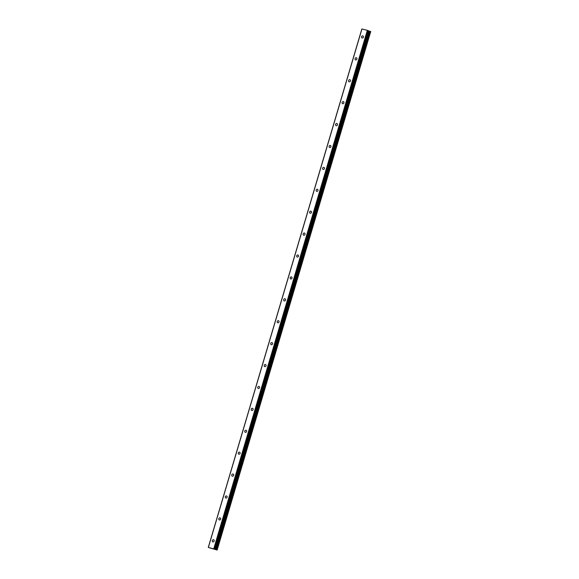 <?xml version="1.0" encoding="UTF-8"?>
<svg xmlns="http://www.w3.org/2000/svg" width="579" height="579" viewBox="0 0 579 579"><rect width="100%" height="100%" fill="white"/><g stroke="black" fill="none" stroke-linecap="round" stroke-linejoin="round"><path stroke-width="0.87" d="M212.327 540.598A1.144 0.926 110.3 0 1 214.129 541.061A1.144 0.926 110.3 0 1 212.327 540.598M218.819 518.69A1.144 0.926 110.3 0 1 220.613 519.153A1.144 0.926 110.3 0 1 218.819 518.69M225.311 496.782A1.144 0.926 110.3 0 1 227.106 497.245A1.144 0.926 110.3 0 1 225.311 496.782M231.795 474.874A1.144 0.926 110.3 0 1 233.598 475.337A1.144 0.926 110.3 0 1 231.795 474.874M238.287 452.966A1.144 0.926 110.3 0 1 240.082 453.429A1.144 0.926 110.3 0 1 238.287 452.966M244.779 431.058A1.144 0.926 110.3 0 1 246.574 431.521A1.144 0.926 110.3 0 1 244.779 431.058M251.264 409.15A1.144 0.926 110.3 0 1 253.066 409.614A1.144 0.926 110.3 0 1 251.264 409.15M257.756 387.242A1.144 0.926 110.3 0 1 259.551 387.706A1.144 0.926 110.3 0 1 257.756 387.242M264.248 365.335A1.144 0.926 110.3 0 1 266.043 365.798A1.144 0.926 110.3 0 1 264.248 365.335M270.733 343.427A1.144 0.926 110.3 0 1 272.528 343.89A1.144 0.926 110.3 0 1 270.733 343.427M277.225 321.519A1.144 0.926 110.3 0 1 279.02 321.982A1.144 0.926 110.3 0 1 277.225 321.519M283.71 299.611A1.144 0.926 110.3 0 1 285.512 300.074A1.144 0.926 110.3 0 1 283.71 299.611M290.202 277.703A1.144 0.926 110.3 0 1 291.997 278.166A1.144 0.926 110.3 0 1 290.202 277.703M296.694 255.795A1.144 0.926 110.3 0 1 298.489 256.258A1.144 0.926 110.3 0 1 296.694 255.795M303.179 233.887A1.144 0.926 110.3 0 1 304.981 234.35A1.144 0.926 110.3 0 1 303.179 233.887M309.671 211.979A1.144 0.926 110.3 0 1 311.466 212.442A1.144 0.926 110.3 0 1 309.671 211.979M316.163 190.071A1.144 0.926 110.3 0 1 317.958 190.534A1.144 0.926 110.3 0 1 316.163 190.071M322.648 168.163A1.144 0.926 110.3 0 1 324.443 168.627A1.144 0.926 110.3 0 1 322.648 168.163M329.14 146.255A1.144 0.926 110.3 0 1 330.935 146.719A1.144 0.926 110.3 0 1 329.14 146.255M335.625 124.347A1.144 0.926 110.3 0 1 337.427 124.811A1.144 0.926 110.3 0 1 335.625 124.347M342.117 102.44A1.144 0.926 110.3 0 1 343.912 102.903A1.144 0.926 110.3 0 1 342.117 102.44M348.609 80.532A1.144 0.926 110.3 0 1 350.404 81.002A1.144 0.926 110.3 0 1 348.609 80.532M355.093 58.624A1.144 0.926 110.3 0 1 356.896 59.094A1.144 0.926 110.3 0 1 355.093 58.624M361.586 36.716A1.144 0.926 110.3 0 1 363.38 37.186A1.144 0.926 110.3 0 1 361.586 36.716M208.281 547.43L361.861 28.95L367.339 30.347L368.41 30.709L214.628 549.225L217.103 550.036L208.281 547.43L214.823 549.189M368.476 30.738L214.889 549.225L368.41 30.709M368.447 30.832L369.214 31.085L215.634 549.565M217.103 550.036L370.719 31.563L369.214 31.085M213.912 549.109L213.383 548.972M213.289 548.878L212.761 548.74L213.289 548.87M212.732 548.726L214.006 549.131M212.703 548.798L211.979 548.53M217.139 550.05L370.719 31.563L217.139 550.05M367.853 30.499L214.273 548.986M367.339 30.347L213.76 548.827M369.351 31.128L215.772 549.609M361.955 28.95L208.368 547.43M368.606 30.89L215.019 549.377M368.837 30.969L215.258 549.457M370.155 31.375L216.575 549.855M370.263 31.404L216.684 549.891M370.35 31.432L216.763 549.912M370.466 31.469L216.886 549.949"/></g></svg>
